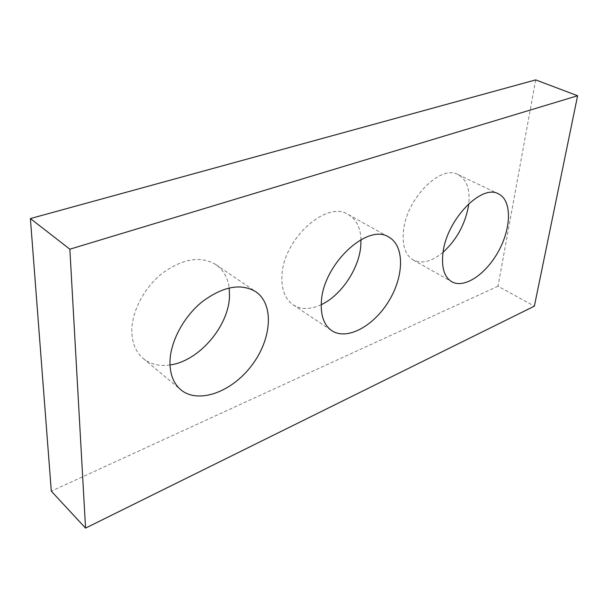 <?xml version="1.0" encoding="UTF-8"?>
<svg xmlns="http://www.w3.org/2000/svg" width="608" height="608" viewBox="0 0 608 608"><rect width="100%" height="100%" fill="white"/><g stroke="black" fill="none" stroke-linecap="round" stroke-linejoin="round"><path stroke-width="0.46" stroke-dasharray="3.04 2.28" d="M535.701 79.899L498.005 286.208L534.371 306.158M498.005 286.208L51.3 491.158M169.989 364.967C159.456 366.487 150.564 364.344 143.298 358.553C136.108 352.442 132.286 343.604 131.845 332.044C131.32 312.086 144.005 287.607 162.503 273.114C183 258.514 200.792 255.679 215.886 264.602C223.356 269.891 227.78 277.666 229.163 287.911M321.214 304.692C310.399 309.692 301.036 309.738 293.109 304.828C285.129 299.22 281.405 289.613 281.945 276.009C282.773 239.286 326.77 199.736 348.323 214.548C356.303 219.366 360.529 227.726 361.008 239.628M443.072 252.274C431.84 261.615 421.868 264.168 413.151 259.935C405.255 255.064 402.04 245.29 403.507 230.622C406.532 198.542 440.678 164.228 458.098 174.61C466.632 179.383 470.189 189.08 468.776 203.71M413.151 259.935L451.774 281.762M458.098 174.61L498.499 193.884M293.109 304.828L331.755 330.661M348.323 214.548L388.922 237.181M143.298 358.553L180.865 389.812M215.886 264.602L255.763 291.703"/><path stroke-width="0.91" d="M577.6 95.745L69.859 249.196L85.553 528.101L534.371 306.158L577.6 95.745L535.701 79.899L30.4 218.561L69.859 249.196M30.4 218.561L51.3 491.158L85.553 528.101M229.163 287.911L229.505 295.579C229.201 325.668 199.181 361.19 169.989 364.967M361.008 239.628L360.734 246.597C358.629 269.435 340.86 295.64 321.214 304.692M468.776 203.71L468.411 206.401C464.922 224.709 456.471 240 443.072 252.274M169.951 363.052C170.141 374.87 173.782 383.785 180.865 389.812C198.527 404.487 232.127 391.765 251.78 365.37C271.761 339.211 274.436 304.403 255.763 291.703C240.874 282.963 222.976 286.345 202.069 301.849C183.16 317.201 169.86 342.654 169.951 363.052M321.389 301.591C320.507 315.491 323.965 325.174 331.755 330.661C346.879 340.792 373.631 326.207 388.702 301.264C404.039 276.488 404.837 246.035 388.922 237.181C367.954 222.566 323.144 264.085 321.389 301.591M443.08 252.206C441.218 267.163 444.114 277.02 451.774 281.762C464.512 289.005 486.575 273.813 498.94 250.45C511.518 227.202 511.883 200.23 498.499 193.884C481.658 183.692 446.964 219.465 443.08 252.206"/></g></svg>
